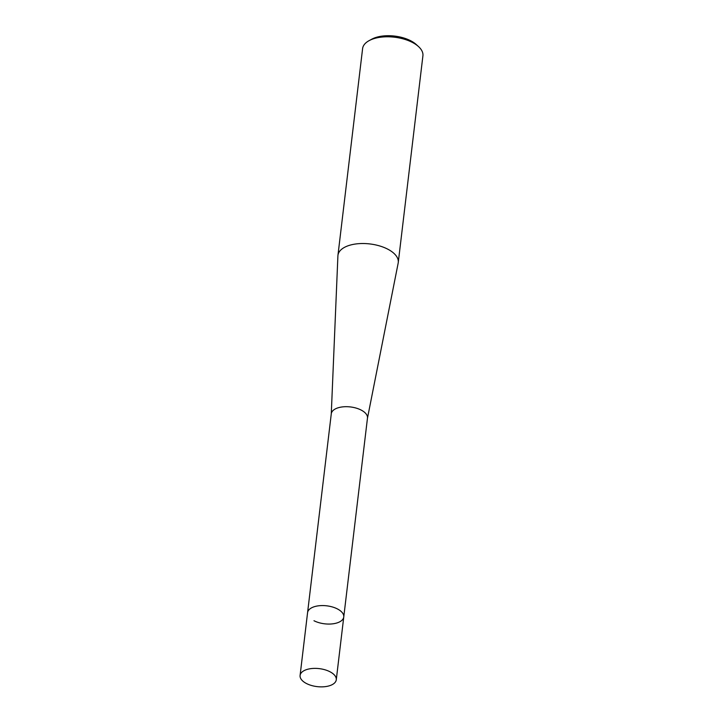 <?xml version="1.0" encoding="UTF-8"?>
<svg xmlns="http://www.w3.org/2000/svg" width="723" height="723" viewBox="0 0 723 723"><rect width="100%" height="100%" fill="white"/><g stroke="black" fill="none" stroke-linecap="round" stroke-linejoin="round"><path stroke-width="1.08" d="M367.42 418.436A18.22 9.056 -173.2 0 0 367.474 418.102A18.22 9.056 -173.2 0 0 361.084 410.031A18.22 9.056 -173.2 0 0 342.241 406.932A18.22 9.056 -173.2 0 0 331.288 413.782L307.573 612.661A18.22 9.056 -173.2 0 1 318.527 605.811A18.22 9.056 -173.2 0 1 337.37 608.911A18.22 9.056 -173.2 0 1 343.759 616.981A18.22 9.056 -173.2 0 0 332.399 606.968A18.22 9.056 -173.2 0 0 311.821 607.709A18.22 9.056 -173.2 0 0 307.573 612.661L300.09 675.463A18.22 9.056 -173.2 0 0 311.45 685.476A18.22 9.056 -173.2 0 0 332.029 684.735A18.22 9.056 -173.2 0 0 336.276 679.783A18.22 9.056 -173.2 0 0 324.907 669.769A18.22 9.056 -173.2 0 0 304.338 670.51A18.22 9.056 -173.2 0 0 300.09 675.463M313.972 620.732A18.22 9.056 -173.2 0 0 332.815 623.822A18.22 9.056 -173.2 0 0 343.759 616.981L367.474 418.102M367.456 418.274L398.174 263.1A30.366 15.093 -173.2 0 0 398.265 262.53A30.366 15.093 -173.2 0 0 387.6 249.083A30.366 15.093 -173.2 0 0 345.034 247.076A30.366 15.093 -173.2 0 0 337.948 255.336A30.366 15.093 -173.2 0 0 337.903 255.906L331.27 413.954M398.265 262.53L422.91 55.798A30.366 15.093 -173.2 0 0 418.5 46.561A30.366 15.093 -173.2 0 0 369.679 40.343A30.366 15.093 -173.2 0 0 369.064 40.669A30.366 15.093 -173.2 0 0 362.603 48.604L337.948 255.336M418.5 46.561L416.24 44.51A27.329 13.583 -173.2 0 0 372.3 38.915A27.329 13.583 -173.2 0 0 371.739 39.205L369.064 40.669M336.276 679.783L343.759 616.981"/></g></svg>
